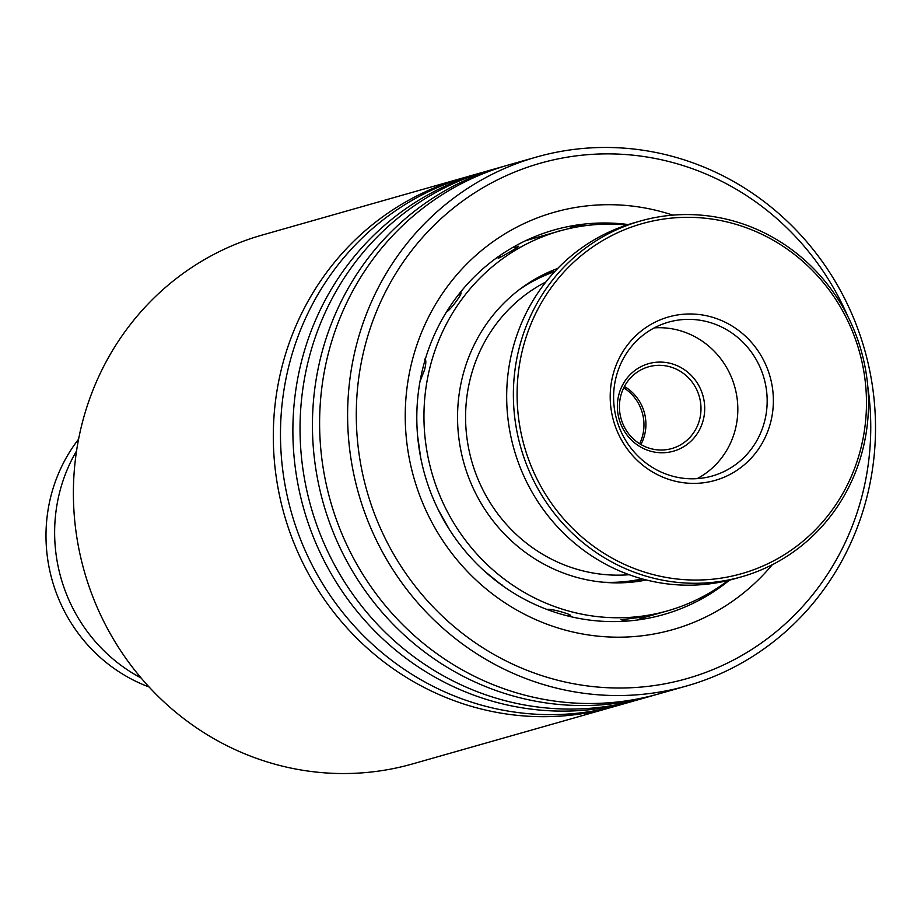 <?xml version="1.0" encoding="UTF-8"?>
<svg xmlns="http://www.w3.org/2000/svg" width="921" height="921" viewBox="0 0 921 921"><rect width="100%" height="100%" fill="white"/><g stroke="black" fill="none" stroke-linecap="round" stroke-linejoin="round"><path stroke-width="1.38" d="M624.415 386.486A42.493 40.651 -105.9 0 1 643.054 439.858A42.493 40.651 -105.9 0 1 640.924 444.521M149.064 686.974A157.456 150.653 -105.9 0 1 56.653 478.103A157.456 150.653 -105.9 0 1 78.584 439.179M141.109 677.994A159.955 153.047 -105.9 0 1 65.46 473.993A159.955 153.047 -105.9 0 1 76.547 450.991M462.043 178.202L262.128 235.074A274.919 263.049 74.1 0 0 73.956 475.213A274.919 263.049 74.1 0 0 229.732 747.069A274.919 263.049 74.1 0 0 412.562 763.923L612.465 707.063A274.919 263.049 -105.9 0 1 429.635 690.209A274.919 263.049 -105.9 0 1 273.871 418.353A274.919 263.049 -105.9 0 1 462.043 178.202A274.919 263.049 -105.9 0 1 465.635 177.212M847.688 316.087A267.919 256.349 74.1 0 0 718.392 179.676A267.919 256.349 74.1 0 0 378.635 306.417A267.919 256.349 74.1 0 0 508.645 662.211A267.919 256.349 74.1 0 0 769.403 637.102A267.919 256.349 74.1 0 0 867.824 386.866M503.948 669.072A274.919 263.049 -105.9 0 1 348.173 397.216A274.919 263.049 -105.9 0 1 536.356 157.077A274.919 263.049 -105.9 0 1 719.174 173.931A274.919 263.049 -105.9 0 1 874.95 445.787A274.919 263.049 -105.9 0 1 686.778 685.926A274.919 263.049 -105.9 0 1 503.948 669.072M772.27 564.734A216.93 207.57 -105.9 0 1 528.596 616.299A216.93 207.57 -105.9 0 1 418.18 341.219A216.93 207.57 -105.9 0 1 672.837 215.134M628.318 224.551A199.938 191.303 74.1 0 0 554.062 229.985A199.938 191.303 74.1 0 0 417.213 404.63A199.938 191.303 74.1 0 0 530.508 602.346A199.938 191.303 74.1 0 0 663.465 614.606A199.938 191.303 74.1 0 0 729.467 580.149M635.617 700.455A274.919 263.049 -105.9 0 1 632.036 701.503L619.637 705.026A274.919 263.049 -105.9 0 1 436.807 688.171A274.919 263.049 -105.9 0 1 281.043 416.315A274.919 263.049 -105.9 0 1 469.215 176.164L481.614 172.641A274.919 263.049 -105.9 0 1 485.206 171.651M632.036 701.503A274.919 263.049 -105.9 0 1 449.206 684.648A274.919 263.049 -105.9 0 1 293.442 412.781A274.919 263.049 -105.9 0 1 481.614 172.641M655.176 694.895A274.919 263.049 -105.9 0 1 651.608 695.931L639.209 699.465A274.919 263.049 -105.9 0 1 456.379 682.599A274.919 263.049 -105.9 0 1 300.603 410.743A274.919 263.049 -105.9 0 1 488.786 170.604L501.174 167.081A274.919 263.049 -105.9 0 1 504.777 166.079M651.608 695.931A274.919 263.049 -105.9 0 1 468.777 679.076A274.919 263.049 -105.9 0 1 313.002 407.22A274.919 263.049 -105.9 0 1 501.174 167.081M686.778 685.926L658.78 693.893A274.919 263.049 -105.9 0 1 475.95 677.039A274.919 263.049 -105.9 0 1 320.174 405.182A274.919 263.049 -105.9 0 1 508.346 165.032L536.356 157.077M616.045 706.016A274.919 263.049 -105.9 0 1 612.465 707.063M446.42 311.897C450.07 310.791 464.518 291.001 460.362 292.82L459.775 293.062M500.034 256.026L498.18 258.294C501.83 256.959 522.598 244.595 518.212 246.379L516.002 247.208M547.442 272.708L551.99 272.144M556.848 269.358L555.064 269.485L557.343 268.84M638.99 580L634.65 581.853M642.236 617.289L644.504 616.679M644.055 616.84L620.973 619.787L623.298 620.167M567.981 616.022L570.226 615.815M570.099 615.861C574.623 615.17 551.184 608.459 547.477 609.38L547.166 609.529M501.91 585.249L483.986 570.709M449.367 529.471L438.408 510.027M420.724 457.841L417.604 435.84M419.999 381.536L424.593 369.77C426.25 362.886 426.239 359.34 424.546 359.132M557.769 268.402A162.453 155.442 74.1 0 0 462.296 377.645A162.453 155.442 74.1 0 0 646.404 579.988M626.936 225A197.439 188.92 74.1 0 0 559.508 231.033A197.439 188.92 74.1 0 0 429.727 368.308A197.439 188.92 74.1 0 0 482.282 559.772A197.439 188.92 74.1 0 0 667.541 610.853A197.439 188.92 74.1 0 0 728.051 580.495M623.736 387.81A42.493 40.651 -105.9 0 1 639.646 443.738M641.235 366.546A45.486 43.517 -105.9 0 1 699.96 387.81A45.486 43.517 -105.9 0 1 680.838 448.308A45.486 43.517 -105.9 0 1 622.112 427.045A45.486 43.517 -105.9 0 1 641.235 366.546M678.696 445.856A42.493 40.651 74.1 0 0 698.083 392.887A42.493 40.651 74.1 0 0 648.58 366.8A42.493 40.651 74.1 0 0 641.707 369.482A42.493 40.651 74.1 0 0 622.32 422.451A42.493 40.651 74.1 0 0 671.823 448.539A42.493 40.651 74.1 0 0 678.696 445.856M545.888 281.964A154.958 148.258 74.1 0 0 471.748 461.271A154.958 148.258 74.1 0 0 629.158 574.716M612.569 235.166A181.944 174.092 74.1 0 0 536.091 477.147A181.944 174.092 74.1 0 0 771.004 562.201A181.944 174.092 74.1 0 0 847.481 320.22A181.944 174.092 74.1 0 0 612.569 235.166M771.464 565.137A184.948 176.959 -105.9 0 1 741.543 576.811A184.948 176.959 -105.9 0 1 526.029 463.275A184.948 176.959 -105.9 0 1 610.427 232.714A184.948 176.959 -105.9 0 1 640.348 221.028A184.948 176.959 -105.9 0 1 855.862 334.576A184.948 176.959 -105.9 0 1 771.464 565.137M640.348 221.028L633.648 222.94A184.948 176.959 74.1 0 0 603.727 234.613A184.948 176.959 74.1 0 0 519.329 465.186A184.948 176.959 74.1 0 0 734.843 578.722L741.543 576.811M654.796 322.315A84.974 81.301 -105.9 0 1 764.499 362.034A84.974 81.301 -105.9 0 1 728.787 475.052A84.974 81.301 -105.9 0 1 619.073 435.334A84.974 81.301 -105.9 0 1 654.796 322.315M725.207 470.953A79.977 76.524 74.1 0 0 761.702 371.255A79.977 76.524 74.1 0 0 668.508 322.154A79.977 76.524 74.1 0 0 655.568 327.208A79.977 76.524 74.1 0 0 619.073 426.907A79.977 76.524 74.1 0 0 712.267 476.007A79.977 76.524 74.1 0 0 725.207 470.953M697.151 478.632A79.977 76.524 74.1 0 0 734.647 386.498A79.977 76.524 74.1 0 0 654.278 327.876M519.559 289.459A159.955 153.047 -105.9 0 1 554.718 271.626M642.11 578.86A159.955 153.047 -105.9 0 1 602.829 582.199M555.041 271.281L543.632 274.527M642.559 578.987L633.268 581.623M559.508 231.033L525.753 240.634M667.541 610.853L640.268 618.613M460.949 293.684A19.997 19.997 0 0 0 458.623 294.524M501.059 584.639A19.997 19.997 0 0 0 501.957 584.651M547.753 609.322A19.997 19.997 0 0 0 548.329 609.955M566.91 615.746A19.997 19.997 0 0 0 569.903 614.871M634.534 581.865A19.997 19.997 0 0 0 622.792 582.774M621.882 619.58A19.997 19.997 0 0 0 626.867 621.099M637.355 620.017A19.997 19.997 0 0 0 642.823 616.828M698.555 598.857A19.997 19.997 0 0 0 706.937 594.413M584.57 225.795A19.997 19.997 0 0 0 569.155 228.581M500.828 254.921A19.997 19.997 0 0 0 498.825 258.064M525.879 284.911A19.997 19.997 0 0 0 529.287 282.655M517.602 247.219A19.997 19.997 0 0 0 512.387 247.645M560.797 230.676A19.997 19.997 0 0 0 556.111 232"/></g></svg>
